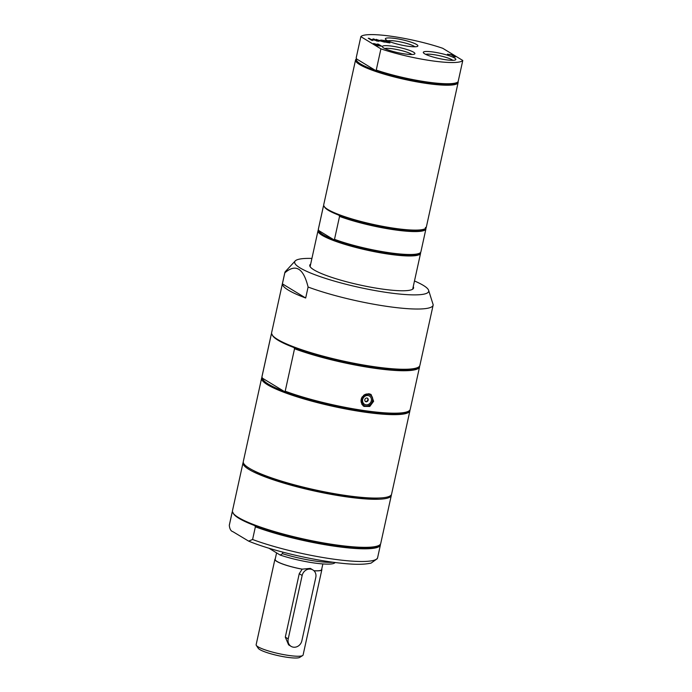<?xml version="1.0" encoding="UTF-8"?>
<svg xmlns="http://www.w3.org/2000/svg" width="692" height="692" viewBox="0 0 692 692"><rect width="100%" height="100%" fill="white"/><g stroke="black" fill="none" stroke-linecap="round" stroke-linejoin="round"><path stroke-width="1.04" d="M253.064 470.318A72.115 11.591 12.4 0 0 314.67 490.42A72.115 11.591 12.4 0 0 379.034 498.015M243.247 462.213A75.912 12.205 12.4 0 0 243.022 462.801A75.912 12.205 12.4 0 0 346.303 496.821A75.912 12.205 12.4 0 0 391.309 495.403A75.912 12.205 12.4 0 0 391.343 494.771M243.022 462.801L232.451 510.852A75.912 12.205 12.4 0 0 233.014 513.014L233.593 513.888A75.151 12.084 12.4 0 0 254.786 525.626L255.374 526.82L252.589 539.5L248.636 541.127L232.875 531.664C230.886 531.136 229.692 529.025 229.303 525.34L232.088 512.66L232.996 512.383M229.346 525.003L229.303 525.34A75.912 12.205 12.4 0 1 229.346 525.003L232.131 512.322A75.912 12.205 12.4 0 0 232.088 512.66M255.374 526.82A75.912 12.205 12.4 0 0 334.461 546.204A75.912 12.205 12.4 0 0 380.418 544.924A75.912 12.205 12.4 0 0 380.462 544.587L380.332 544.31M232.434 511.622A75.912 12.205 12.4 0 0 232.131 512.322M254.786 525.626A75.151 12.084 12.4 0 0 335.283 545.426A75.151 12.084 12.4 0 0 378.438 545.737L379.328 545.184A75.912 12.205 12.4 0 0 380.738 543.454L391.309 495.403M233.014 513.014A75.912 12.205 12.4 0 0 335.732 544.872A75.912 12.205 12.4 0 0 379.328 545.184M310.673 264.084A53.137 8.546 12.4 0 0 309.774 265.226A53.137 8.546 12.4 0 0 382.07 289.04A53.137 8.546 12.4 0 0 413.574 288.054A53.137 8.546 12.4 0 0 413.245 286.626M311.919 258.427A68.612 11.029 12.4 0 0 295.19 260.962A68.612 11.029 12.4 0 0 321.183 276.973A68.612 11.029 12.4 0 0 388.013 292.647A68.612 11.029 12.4 0 0 428.616 290.294A68.612 11.029 12.4 0 0 414.482 280.978M282.397 283.85L284.81 272.873C295.683 263.418 303.451 268.141 308.096 287.033L305.682 298.01L282.397 283.85A75.912 12.205 12.4 0 0 288.356 290.121A75.912 12.205 12.4 0 0 305.682 298.01M295.19 260.962L285.424 271.489A75.912 12.205 12.4 0 0 284.853 272.536A75.912 12.205 12.4 0 0 284.81 272.873M308.096 287.033A75.912 12.205 12.4 0 0 387.183 306.418A75.912 12.205 12.4 0 0 433.14 305.137A75.912 12.205 12.4 0 0 433.183 304.8L428.616 290.294M284.853 272.536L271.601 332.783A75.912 12.205 12.4 0 0 272.172 334.945A75.912 12.205 12.4 0 0 277.518 339.391A75.912 12.205 12.4 0 0 353.327 363.127A75.912 12.205 12.4 0 0 418.478 367.115A75.912 12.205 12.4 0 0 419.888 365.385L433.14 305.137M261.628 378.152L243.29 461.581A75.912 12.205 12.4 0 0 249.207 468.19A75.912 12.205 12.4 0 0 331.018 493.067A75.912 12.205 12.4 0 0 391.577 494.183L409.915 410.763A75.912 12.205 -167.6 0 1 349.356 409.638A75.912 12.205 -167.6 0 1 267.545 384.769A75.912 12.205 -167.6 0 1 261.628 378.152A75.912 12.205 -167.6 0 1 262.043 377.304M409.941 409.993A75.912 12.205 -167.6 0 1 409.915 410.763M294.532 348.751L285.199 391.188A75.912 12.205 12.4 0 0 358.577 409.707A75.912 12.205 12.4 0 0 408.825 411.022A75.912 12.205 12.4 0 0 410.235 409.292L419.568 366.855A75.912 12.205 -167.6 0 1 373.611 368.127A75.912 12.205 -167.6 0 1 294.532 348.751L293.936 347.557A75.151 12.084 -167.6 0 1 272.743 335.819L272.172 334.945M419.482 366.241L419.612 366.518A75.912 12.205 -167.6 0 1 419.568 366.855M373.619 401.282L369.788 406.463L363.854 406.403L361.483 398.315L368.957 393.757L371.085 394.509L373.619 401.282M418.478 367.115L417.587 367.66A75.151 12.084 -167.6 0 1 367.011 366.224A75.151 12.084 -167.6 0 1 293.936 347.557M408.825 411.022L407.934 411.567A75.151 12.084 -167.6 0 1 357.357 410.131A75.151 12.084 -167.6 0 1 284.282 391.464A75.151 12.084 -167.6 0 1 262.493 378.221L261.905 377.028L271.238 334.582L272.146 334.314M271.238 334.582A75.912 12.205 -167.6 0 1 271.281 334.245A75.912 12.205 -167.6 0 1 271.584 333.544M271.281 334.245L261.948 376.69A75.912 12.205 12.4 0 0 261.905 377.028M285.199 391.188L284.282 391.464L262.493 378.221M362.945 405.72A6.955 6.219 121.3 0 0 364.07 405.996A6.955 6.219 121.3 0 0 364.822 406.048M371.215 395.53A6.955 6.219 121.3 0 0 370.073 394.033M368.533 393.713A6.323 5.648 -58.7 0 1 368.827 393.878L370.185 394.708A6.323 5.648 -58.7 0 1 372.59 400.919A6.323 5.648 -58.7 0 1 365.558 406.213A6.323 5.648 -58.7 0 1 363.611 405.521A6.323 5.648 -58.7 0 1 362.478 396.577M363.412 395.565A6.323 5.648 -58.7 0 1 368.239 394.016A6.323 5.648 -58.7 0 1 370.185 394.708C372.27 396.118 373.075 398.203 372.607 400.945C370.8 405.616 367.807 407.138 363.611 405.521L362.253 404.69A6.323 5.648 -58.7 0 1 361.899 404.457M365.264 401.377A1.964 1.756 121.3 0 0 365.912 401.481A2.024 2.024 0 0 0 367.668 398.601A1.964 1.756 121.3 0 0 367.279 398.073M368.014 395.539A4.809 4.299 -58.7 0 1 371.319 400.78A4.809 4.299 -58.7 0 1 365.982 404.803A4.809 4.299 -58.7 0 1 362.677 399.561A4.809 4.299 -58.7 0 1 368.014 395.539M366.094 401.767A1.964 1.756 -58.7 0 1 366.933 397.987A1.964 1.756 -58.7 0 1 366.094 401.767M380.911 48.847L376.249 70.065A52.506 8.442 12.4 0 0 457.455 82.253A52.506 8.442 12.4 0 0 458.121 81.699L462.784 60.472L442.733 48.284A52.506 8.442 12.4 0 0 391.672 36.313A52.506 8.442 12.4 0 0 360.861 36.65L380.911 48.847A52.506 8.442 12.4 0 0 431.972 60.818A52.506 8.442 12.4 0 0 462.784 60.472M376.249 70.065L375.488 70.437A51.744 8.321 12.4 0 0 456.573 82.806L457.455 82.253M356.631 58.967A51.744 8.321 12.4 0 0 375.488 70.437L356.631 58.967L356.19 57.877L360.861 36.65M356.553 58.768L356.536 58.785A52.506 8.442 12.4 0 0 355.55 59.97A52.506 8.442 12.4 0 0 426.99 83.507A52.506 8.442 12.4 0 0 458.121 82.521A52.506 8.442 12.4 0 0 458.078 81.751M378.117 44.954L376.941 45.118L380.332 45.862L378.117 44.954M376.855 44.859L377.01 45.43M369.312 38.397L370.981 39.409L374.64 39.928L372.979 38.916L374.035 39.063L377.434 41.131L375.047 40.171L371.379 39.652L372.711 40.465L371.656 40.309L368.256 38.242L369.312 38.397L371.37 39.712M368.793 38.57L369.26 38.64M373.516 39.245L376.846 41.044M371.379 39.652L372.123 40.378M388.471 42.515L383.48 41.183L387.139 41.702L385.877 40.932L381.552 40.136L386.534 40.837L389.933 42.904L384.553 41.953L388.428 42.696M386.534 40.837L389.337 42.826M386.015 41.018L386.482 41.087M376.102 39.358L379.389 40.456L381.154 40.075L380.323 40.75L384.475 42.134L380.038 40.88L378.29 41.252L379.104 40.586L376.05 39.574M379.095 40.62L380.885 40.292M379.104 40.586L378.498 41.286M373.593 43.509L378.671 44.859L377.322 44.037L378.377 44.184L381.776 46.252L377.521 45.568L375.877 44.989L376.526 44.617L373.55 43.717M376.517 44.66L377.131 44.85M377.858 44.366L381.18 46.165M375.877 44.989L376.474 44.859L375.817 45.231M452.04 54.841L455.44 56.9L454.384 56.753L451.392 54.928L447.43 54.184L452.04 54.841L454.852 56.822M451.53 55.014L451.988 55.083M387.745 40.819A14.48 2.327 -167.6 0 1 400.599 41.953A14.48 2.327 -167.6 0 1 414.179 46.295A14.48 2.327 -167.6 0 1 414.871 46.788M386.664 40.24A16.643 2.673 12.4 0 0 403.289 45.438A16.643 2.673 12.4 0 0 417.57 46.312A16.643 2.673 12.4 0 0 402.199 39.747A16.643 2.673 12.4 0 0 385.487 39.262A16.643 2.673 12.4 0 0 386.664 40.24M384.761 48.544A14.48 2.327 -167.6 0 1 397.615 49.668A14.48 2.327 -167.6 0 1 411.195 54.019A14.48 2.327 -167.6 0 1 411.878 54.512M383.679 47.964A16.643 2.673 12.4 0 0 400.305 53.163A16.643 2.673 12.4 0 0 414.586 54.037A16.643 2.673 12.4 0 0 399.215 47.471A16.643 2.673 12.4 0 0 382.503 46.987A16.643 2.673 12.4 0 0 383.679 47.964M425.701 54.357A14.48 2.327 -167.6 0 1 438.546 55.49A14.48 2.327 -167.6 0 1 452.136 59.841A14.48 2.327 -167.6 0 1 452.819 60.325M424.611 53.777A16.643 2.673 12.4 0 0 441.237 58.976A16.643 2.673 12.4 0 0 455.526 59.849A16.643 2.673 12.4 0 0 440.147 53.284A16.643 2.673 12.4 0 0 423.443 52.8A16.643 2.673 12.4 0 0 424.611 53.777M355.55 59.97L323.692 204.867A52.506 8.442 12.4 0 0 324.081 206.363A52.506 8.442 12.4 0 0 327.783 209.442A52.506 8.442 12.4 0 0 380.219 225.86A52.506 8.442 12.4 0 0 425.277 228.611A52.506 8.442 12.4 0 0 426.263 227.417L458.121 82.521M324.081 206.363L324.66 207.237A51.744 8.321 12.4 0 0 328.311 210.273A51.744 8.321 12.4 0 0 338.95 215.203A51.744 8.321 12.4 0 0 389.362 228.144A51.744 8.321 12.4 0 0 424.395 229.164L425.277 228.611M338.95 215.203L339.547 216.397A52.506 8.442 12.4 0 0 394.215 229.779A52.506 8.442 12.4 0 0 425.935 228.879A52.506 8.442 12.4 0 0 425.969 228.671L425.372 227.478M339.547 216.397L334.504 239.328A52.506 8.442 12.4 0 0 385.228 252.104A52.506 8.442 12.4 0 0 419.914 253.004A52.506 8.442 12.4 0 0 420.9 251.81L425.935 228.879M334.504 239.328L333.587 239.596A51.744 8.321 12.4 0 0 383.999 252.537A51.744 8.321 12.4 0 0 419.032 253.557L419.914 253.004M322.948 234.666A51.744 8.321 12.4 0 0 333.587 239.596L318.9 230.661A51.744 8.321 12.4 0 0 322.948 234.666M318.51 229.9A52.506 8.442 12.4 0 0 318.009 230.721A52.506 8.442 12.4 0 0 322.1 235.297A52.506 8.442 12.4 0 0 378.688 252.502A52.506 8.442 12.4 0 0 420.572 253.272A52.506 8.442 12.4 0 0 420.537 252.502M323.735 205.645A52.506 8.442 12.4 0 0 323.372 206.328A52.506 8.442 12.4 0 0 323.346 206.545L324.263 206.268M323.372 206.328L318.329 229.26A52.506 8.442 12.4 0 0 318.303 229.476L323.346 206.545M318.9 230.661L318.303 229.476M302.153 575.476L288.209 638.898A7.595 6.782 121.3 0 0 291.09 646.354A7.595 6.782 121.3 0 0 301.85 640.835L315.794 577.413A7.595 6.782 121.3 0 0 312.922 569.957A7.595 6.782 121.3 0 0 302.153 575.476L299.247 573.711L285.303 637.133L288.599 644.84L291.09 646.354M312.922 569.957L310.336 568.383L302.17 569.144L299.247 573.711M276.584 552.873L275.156 559.37A23.788 3.823 12.4 0 0 277.016 561.437A23.788 3.823 12.4 0 0 302.17 569.144M313.909 570.71A23.788 3.823 12.4 0 0 321.624 569.585L322.861 563.937M313.978 570.77A24.038 3.867 12.4 0 0 321.867 569.637A24.038 3.867 12.4 0 0 321.745 569.04M275.278 558.825A24.038 3.867 12.4 0 0 274.914 559.318A24.038 3.867 12.4 0 0 276.783 561.411A24.038 3.867 12.4 0 0 302.274 569.205M274.914 559.318L256.144 644.693A24.038 3.867 12.4 0 0 256.317 645.376A24.038 3.867 12.4 0 0 258.012 646.786A24.038 3.867 12.4 0 0 282.025 654.303A24.038 3.867 12.4 0 0 302.655 655.558A24.038 3.867 12.4 0 0 303.096 655.013L321.867 569.637M256.317 645.376L258.237 648.283A21.513 3.46 12.4 0 0 259.751 649.546A21.513 3.46 12.4 0 0 281.229 656.276A21.513 3.46 12.4 0 0 299.688 657.4L302.655 655.558M282.82 552.155L282.483 553.695L280.199 555.071A35.361 5.683 12.4 0 0 334.418 563.115L335.361 562.527M282.483 553.695A37.896 6.09 12.4 0 0 333.233 562.25M280.199 555.071L268.937 548.22M252.589 539.5A75.912 12.205 12.4 0 0 331.676 558.885A75.912 12.205 12.4 0 0 377.633 557.605L380.418 544.924M372.46 400.945A6.072 5.424 -58.7 0 1 365.713 406.022A6.072 5.424 -58.7 0 1 361.544 399.396A6.072 5.424 -58.7 0 1 368.282 394.319A6.072 5.424 -58.7 0 1 372.46 400.945M288.209 638.898L285.303 637.133M248.636 541.127C270.901 550.425 312.862 560.39 341.588 563.253C354.538 564.689 364.381 564.637 371.12 563.089L377.278 558.686L377.633 557.605M412.674 289.195L420.572 253.272M310.111 266.645L318.009 230.721"/></g></svg>
